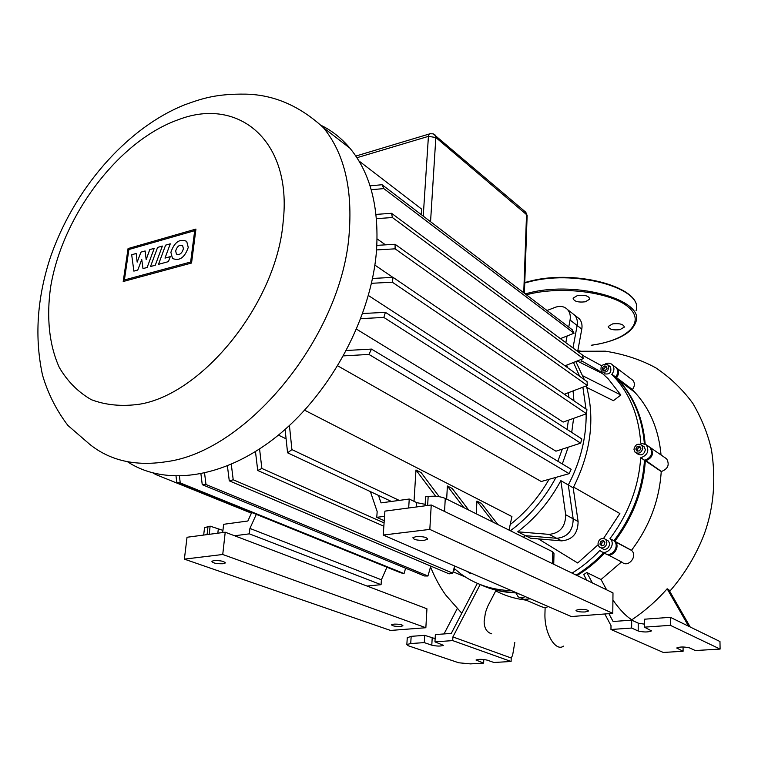 <?xml version="1.0" encoding="UTF-8"?>
<svg xmlns="http://www.w3.org/2000/svg" width="758" height="758" viewBox="0 0 758 758"><rect width="100%" height="100%" fill="white"/><g stroke="black" fill="none" stroke-linecap="round" stroke-linejoin="round"><path stroke-width="1.14" d="M619.864 329.683L624.336 327.105C623.55 324.244 619.665 323.164 612.672 323.874L608.248 326.433C609.015 329.294 612.89 330.384 619.864 329.683M585.309 301.807L589.781 299.126C588.994 295.923 584.901 294.72 577.501 295.506L573.086 298.169C573.853 301.371 577.928 302.584 585.309 301.807M400.508 626.44L402.953 625.795C402.327 624.611 399.333 624.052 393.971 624.128L391.554 624.772C392.17 625.956 395.155 626.515 400.508 626.44M222.966 563.753L225.145 563.071C224.463 561.29 220.749 560.465 214.002 560.588L211.861 561.261C212.534 563.042 216.238 563.876 222.966 563.753M187.027 537.261L225.221 532.211L426.944 608.788L425.854 627.728L390.522 630.448L184.374 559.139L187.027 537.261M184.374 559.139L222.738 554.486L225.221 532.211M222.738 554.486L425.854 627.728M579.283 609.366C584.854 609.233 587.914 609.792 588.473 611.043L585.129 611.971C579.576 612.113 576.525 611.545 575.976 610.294L579.283 609.366M416.076 536.617C423.182 536.389 426.991 537.261 427.493 539.232L424.319 540.293C417.222 540.53 413.432 539.649 412.93 537.668L416.076 536.617M431.236 505.008L384.903 511.129L383.235 535.044L571.276 616.548L612.786 613.364L612.985 592.898L431.236 505.008L429.824 529.406L383.235 535.044M612.786 613.364L429.824 529.406M150.51 266.541L157.598 247.421L162.364 246.066L155.276 265.234L150.51 266.541M165.595 245.147L170.275 243.83L164.998 258.108L170.266 256.649L168.428 261.624L158.507 264.343L165.595 245.147M147.137 267.46L142.997 268.597L141.755 259.558L137.767 270.047L133.872 271.118L131.684 254.754L136.156 253.485L137.17 262.116L140.941 252.139L145.119 250.955L146.171 259.606L149.771 249.609L154.225 248.349L147.137 267.46M188.259 247.43C184.687 257.663 179.428 261.33 172.473 258.45L170.882 252.281C174.463 242.058 179.731 238.419 186.695 241.357L188.259 247.43M175.657 250.945C177.239 246.132 179.57 244.389 182.659 245.706L183.417 248.785C181.844 253.598 179.513 255.351 176.424 254.034L175.657 250.945M190.637 262.012L124.388 279.977L128.888 249.515L194.702 230.659L190.637 262.012M128.074 248.558L195.943 229.068L191.547 263.026L123.203 281.521L128.074 248.558M127.448 461.707C165.31 486.75 225.202 478.601 278.546 434.997C331.824 391.469 371.609 316.133 376.527 250.32C379.161 206.972 370.292 172.928 349.912 148.18C341.612 138.316 331.995 130.698 321.06 125.326M510.361 530.752C529.131 516.89 544.32 499.124 555.946 477.464M562.313 463.953L568.206 447.22M571.712 432.411L573.598 418.359M560.844 480.648L565.695 514.748C565.534 526.734 559.991 533.272 549.067 534.371L561.687 540.871L530.591 538.237L525.484 535.679L523.399 537.232L525.484 535.679L517.723 531.803C535.413 518.273 549.787 501.218 560.844 480.648L568.292 484.978C579.68 463.176 585.631 440.815 586.142 417.895L586.152 413.877C586.332 438.077 580.382 461.774 568.292 484.978L573.181 518.842C573.048 530.733 567.553 537.223 556.685 538.294L525.484 535.679L556.685 538.294C567.553 537.223 573.048 530.733 573.181 518.842L568.292 484.978L573.19 487.83C590.87 452.753 595.257 418.776 586.36 385.888M568.396 392.701L568.803 397.306M573.929 400.802L573.067 390.929M567.628 367.706L566.681 365.129M568.386 420.216L567.107 429.445M562.294 449.134L557.869 461.281M549 479.426C538.692 497.343 525.768 512.389 510.229 524.545M346.444 350.49L371.486 349.087L368.938 354.431L569.144 473.665L541.231 481.51L337.765 365.849M362.694 313.518L385.405 312.334L383.832 317.431L580.656 443.155L555.936 451.19L356.573 329.19M372.529 278.451L393.051 277.362L392.322 282.203L586.512 413.745L563.137 422.083L368.407 295.506M278.404 435.111L286.079 438.797M304.631 410.211L511.915 516.549L509.025 530.088M547.02 310.515L555.131 307.35C560.209 305.559 564.378 306.336 567.647 309.671C569.959 312.41 570.765 315.868 570.063 320.028L568.746 327.086M571.996 313.073L574.706 315.195C577.018 317.924 577.833 321.354 577.141 325.485L572.982 347.969L577.141 325.485C577.833 321.354 577.018 317.924 574.706 315.195L571.996 313.073M567.088 335.993L565.838 342.663M549.067 534.371L517.723 531.803M414.02 501.332L415.981 469.979L421.135 472.613L439.214 496.689M435.679 496.291L415.981 469.979M476.327 513.839L476.915 501.076L481.472 503.407L497.854 524.536M493.297 522.271L476.915 501.076M446.67 499.105L447.381 486.001L452.223 488.474L468.681 510.039M289.433 425.513L291.915 449.608L399.248 500.403M463.849 507.642L447.381 486.001M385.481 244.843L377.096 238.903M392.862 277.371L374.869 265.092M444.558 511.451L445.268 498.404C440.559 496.462 434.855 495.817 428.166 496.462L427.635 505.482M378.469 495.4L381.037 502.876L409.244 499.039L408.676 507.983M425.143 504.335L416.767 502.639L409.244 499.039M425.058 505.823L425.589 496.812L428.166 496.462M445.268 498.404L552.743 551.815L552.44 563.62M553.728 564.236L553.994 553.596L552.743 551.815M384.543 516.321L376.764 517.335L377.171 511.603L370.387 491.61M376.764 517.335L384.24 520.68M251.713 512.503L247.866 521.002L223.619 524.309L222.7 532.542M156.025 473.788L156.11 474.679L251.41 513.166M156.11 474.679L153.107 473.068M371.486 349.087L571.162 469.278L569.144 473.665M368.938 354.431L343.535 355.881M209.18 534.333L210.118 526.147L204.546 527.634L204.433 528.639M234.592 535.773L249.354 533.85L381.066 584.674L367.061 586.057M210.118 526.147L222.947 530.373M386.94 567.211L381.397 579.794L249.922 528.43L256.289 514.36M421.23 214.599L421.59 209.075L358.932 160.933M231.294 464.36L233.218 479.786L229.276 480.837L227.419 465.981M259.568 448.982L261.87 468.472L257.729 470.5L255.474 451.607M291.915 449.608L287.576 452.801L285.103 429.416M229.276 480.837L449.153 573.872L452.706 573.152L454.658 566.008M233.218 479.786L452.706 573.152M257.729 470.5L383.851 526.241M261.87 468.472L384.079 522.887M287.576 452.801L391.412 501.464M204.575 473.172L205.977 484.504L202.244 484.665L200.927 473.949M179.457 476.214L180.233 482.912L176.718 482.164L176.036 476.195M202.244 484.665L424.508 575.976L427.948 575.995L430.771 566.093M176.718 482.164L400.745 572.802L404.052 573.579L405.606 568.216M180.233 482.912L404.052 573.579M205.977 484.504L427.948 575.995M370.037 185.824L382.07 184.734L383.813 188.609L371.212 189.708M376.025 214.4L391.545 213.292L392.388 217.537L376.451 218.645M376.849 245.365L395.07 244.275L395.117 248.832L376.555 249.922M564.322 394.245L587.346 385.509L587.08 381.615L395.07 244.275M560.389 338.627L574.052 333.226L572.281 329.777L382.07 184.734M564.956 365.801L583.309 358.6L582.324 354.905L391.545 213.292M392.388 217.537L583.309 358.6M383.813 188.609L574.052 333.226M395.117 248.832L587.346 385.509M392.322 282.203L371.486 283.303M383.832 317.431L360.808 318.635M586.512 413.745L586.929 409.671L393.051 277.362M580.656 443.155L581.812 438.929L385.405 312.334M586 409.036L582.883 387.205L586 409.036M579.633 376.3L573.493 362.457L579.633 376.3M249.354 533.85L249.922 528.43M381.066 584.674L381.397 579.794M518.595 593.713L516.416 592.775M521.466 594.964L518.207 593.675M605.5 546.224C603.501 548.214 601.482 548.489 599.445 547.049C597.598 544.993 597.569 542.7 599.351 540.151C601.359 538.152 603.387 537.886 605.443 539.345C607.262 541.401 607.281 543.694 605.5 546.224M606.618 539.99L608.106 540.795C609.925 542.842 609.953 545.135 608.172 547.655C606.182 549.635 604.164 549.91 602.127 548.47L600.952 547.854M642.822 448.035C641.552 452.848 638.975 454.241 635.071 452.232L633.953 449.314C635.223 444.501 637.819 443.108 641.713 445.145L642.822 448.035M643.059 446.064L644.243 446.879L645.352 449.759C644.092 454.554 641.514 455.946 637.62 453.938L636.284 453.047M607.67 364.674L607.935 364.93C609.261 370.567 607.158 372.889 601.634 371.884L601.388 371.647C600.033 366.019 602.117 363.698 607.67 364.674M609.887 366.341L610.474 366.844C611.801 372.472 609.707 374.774 604.192 373.77M561.687 540.871C572.517 539.81 577.984 533.367 578.108 521.523L573.19 487.83M584.352 379.663L575.815 361.547M577.672 351.456L581.793 329.076C582.476 324.964 581.661 321.544 579.358 318.824L576.649 316.711M606.637 367.137L605.452 367.024L603.719 369.099L604.069 370.473M604.05 365.972L606.391 366.199L606.987 368.502L605.244 370.586L602.904 370.359L602.307 368.056L604.05 365.972L605.452 367.024M602.307 368.056L603.719 369.099M639.667 446.187L640.936 448.31L639.648 450.792L637.09 451.162L635.82 449.049L637.108 446.557L639.667 446.187M640.302 447.248L638.501 447.514L637.222 449.987L637.857 451.057M637.108 446.557L638.501 447.514M635.82 449.049L637.222 449.987M604.893 542.207L604.202 544.936L601.729 545.912L599.957 544.159L600.649 541.43L603.112 540.454L604.893 542.207M604.107 541.439L602.127 542.226L601.435 544.945L602.212 545.722M600.649 541.43L602.127 542.226M599.957 544.159L601.435 544.945M614.776 366.616L616.226 367.715C618.348 370.52 618.168 373.637 615.714 377.048L617.96 379.72C633.328 396.415 642.13 417.667 644.357 443.477M646.991 445.713L650.013 447.381C653.188 453.303 651.406 457.605 644.679 460.296L644.48 460.324C642.49 489.479 632.324 516.283 613.961 540.738L614.103 540.88C620.518 546.603 610.597 558.835 604.372 552.904L602.781 552.07M603.804 552.61C595.352 561.451 586.142 568.945 576.165 575.095M515.648 592.5C502.924 592.188 491.07 589.506 480.089 584.484M529.416 598.403C526.933 599.995 524.583 600.033 522.376 598.545L520.462 597.721M454.582 568.851L453.71 569.485M608.835 366.919L609.982 366.408M454.023 568.348L460.864 573.901C475.446 584.513 492.33 590.094 511.508 590.643M525.152 596.555C522.65 598.147 520.301 598.195 518.084 596.698L515.639 592.434M572.053 573.105C582.116 566.899 591.401 559.319 599.919 550.374L600.364 550.801C606.599 556.751 616.567 544.452 610.143 538.711L613.961 540.738M605.415 363.878C608.2 362.684 610.55 363.006 612.455 364.854C614.577 367.677 614.397 370.814 611.905 374.244L615.695 377.067M615.553 377.228L611.905 374.244M644.48 460.324L640.898 457.756C647.645 455.056 649.435 450.735 646.261 444.785L640.728 443.098C638.899 416.237 630.05 394.179 614.179 376.906L611.763 374.414M601.672 365.801L582.419 355.237M610 538.568C628.439 514 638.672 487.072 640.69 457.785M598.119 544.727L577.691 562.986L538.398 538.891M573.579 487.081L619.873 513.526L603.548 538.455M470.86 573.029L470.547 573.626L466.663 571.21M580.571 362.665L581.547 360.789L598.773 370.615L602.591 373.637L608.134 378.744L620.849 395.022L613.411 400.669L586.806 387.48M470.547 573.626L467.288 571.475M620.849 395.022L582.893 375.854M688.605 626.212L667.154 588.776L668.774 589.629L690.197 626.999M612.919 600.071C619.855 609.811 626.155 616.368 631.831 619.769C644.755 611.166 656.532 600.829 667.154 588.776M631.831 619.769L632.144 620.347M586.739 580.211L583.736 574.583L586.787 572.498L592.396 582.94M608.892 613.658L613.099 621.503L631.689 620.139L638.217 623.152L644.423 624.147M586.787 572.498L601.047 579.519L606.627 589.819M683.062 646.972L683.1 651.274L663.288 652.449L610.967 629.5L611.005 625.577L604.799 613.971M548.299 606.59L545.116 607.774L541.345 606.703L525.682 599.966M563.478 646.148C555.785 652.041 544.083 633.612 544.964 613.156L545.116 607.774M601.047 579.519L621.522 561.934M577.075 575.53C587.024 569.41 596.205 561.934 604.638 553.132M411.168 636.341L424.707 635.346L424.291 642.604L431.795 645.191C436.873 646.309 440.739 646.356 443.392 645.323L434.959 641.855L452.706 640.605L511.091 661.478L493.941 662.492L487.233 660.142C482.344 659.1 478.601 659.062 476.015 660.029L483.632 663.108L470.51 663.885L458.732 662.776L408.325 645.788L406.847 644.518L410.722 643.551L411.168 636.341L407.264 637.743M483.632 663.108L483.784 659.488M435.13 638.624L424.707 635.346M434.959 641.855L435.357 634.569L451.285 633.394L477.36 583.357M424.291 642.604L410.722 643.551M444.027 633.925L457.169 608.712M514.815 642.433L512.607 655.31L511.214 658.001L452.896 636.928L480.193 584.532M526.099 600.146C515.175 598.829 505.046 595.75 495.723 590.889L487.64 606.495L485.471 612.483L484.144 621.276C484.201 628.145 486.712 632.314 491.658 633.792M580.221 351.03L577.814 350.727M614.406 541.203L614.833 541.221C633.176 516.785 643.334 490.009 645.314 460.883L645.522 460.855C652.24 458.173 654.021 453.871 650.847 447.95L648.962 446.651M644.641 460.296L661.232 471.514C659.403 500.138 649.483 526.403 631.49 550.327L631.632 550.469C637.99 556.107 628.23 568.074 622.081 562.228L607.67 554.648M482.751 585.65C493.003 590.084 503.994 592.491 515.724 592.889M453.436 570.509L455.302 569.476M616.15 377.835L616.529 377.683C619.002 374.272 619.182 371.164 617.059 368.341L615.951 367.44M523.977 599.379L530.363 598.82M645.181 443.913C642.926 418.179 634.133 396.993 618.793 380.345L616.387 377.854L632.418 389.536C634.834 386.182 635.005 383.131 632.939 380.364L631.509 379.284M605.955 553.899C612.464 558.551 621.02 546.689 614.984 541.364L631.49 550.327M664.766 457.548L666.642 458.836C669.788 464.673 668.054 468.889 661.44 471.485L661.232 471.514M661.042 454.98C658.73 429.615 649.938 408.676 634.673 392.161L632.276 389.697M452.706 640.605L452.896 636.928M511.091 661.478L511.214 658.001M644.423 627.15L670.375 625.331L720.1 649.075L719.967 641.524L670.328 617.306L644.433 619.21L644.423 627.15L651.52 630.893C648.223 632.295 643.779 632.324 638.189 630.997L631.651 628.05L631.689 620.139M683.1 651.274L676.705 647.986C679.917 646.697 684.199 646.669 689.543 647.9L695.313 650.544L720.1 649.075M610.967 629.5L631.651 628.05M670.375 625.331L670.328 617.306M524.763 282.526L531.472 280.801C578.401 269.232 644.006 288.381 636.066 310.704C644.262 289.111 578.382 269.64 531.311 281.275L524.754 282.952M525.171 293.858L530.932 292.446C578.146 281.019 644.243 300.301 636.019 321.563C632.437 332.279 619.608 339.849 597.541 344.265M591.231 345.26L597.304 344.246C629.244 338.352 645.266 321.307 628.382 307.094C612.009 292.768 564.871 286.06 531.349 293.583L526.384 294.777M178.926 119.48C119.139 140.296 62.706 214.884 50.701 286.581C46.295 316.948 49.118 345.089 59.361 367.583C67.49 381.397 78.14 392.104 91.32 399.684C105.76 405.16 121.82 406.676 139.5 404.222C203.258 393.933 276.727 302.215 283.151 221.857C292.484 140.59 238.562 96.692 178.926 119.48M89.728 444.321C110.033 460.646 135.445 466.464 165.955 461.755C247.781 451.597 343.336 334.126 349.324 231.361C352.375 187.15 343.734 152.585 323.391 127.666C299.874 105.978 274.074 94.807 245.99 94.144C216.475 93.708 202.471 98.322 184.488 104.888C125.762 128.49 72.702 190.495 49.744 259.321C36.953 299.344 34.536 337.926 42.495 375.049C47.896 393.449 56.367 410.249 67.907 425.446L89.728 444.321M581.793 329.076L570.063 320.028M578.108 521.523L565.695 514.748M416.502 506.95L416.767 502.639M207.076 534.608L208.033 526.431M430.629 133.626L429.18 134.081L428.422 136.355L435.841 137.511L435.139 135.009L434.173 134.28M525.095 211.643L527.113 216.106L524.384 293.261M430.553 221.706L435.841 137.511L526.526 214.599L523.75 292.768M356.933 157.721L428.422 136.355L423.239 216.125M218.276 529.245L217.83 533.187M610.143 538.711L614.103 540.88M640.898 457.756L644.679 460.296M615.723 377.029L632.418 389.536M645.285 460.182L661.44 471.485M631.632 550.469L614.662 541.506M476.934 659.602L476.877 660.768M431.795 645.191L432.193 637.99M677.273 648.64L677.264 647.597M638.217 623.152L638.189 630.997M597.399 344.293L591.212 345.316M225.202 562.521L225.145 563.071M427.493 539.232L427.531 538.559M579.358 318.824L567.647 309.671M203.675 535.063L204.546 527.634M527.151 215.556L525.787 212.231L433.216 133.834L430.042 133.759L355.834 156.063M349.912 148.18L323.391 127.666M610.474 366.844L607.935 364.93M644.243 446.879L641.713 445.145M608.106 540.795L605.443 539.345M612.455 364.854L616.226 367.715M617.96 379.72L614.179 376.906M646.261 444.785L650.013 447.381M577.217 360.998L602.591 373.637M406.847 644.518L407.292 637.336M461.783 613.241L445.95 595.286C440.455 587.895 435.31 578.477 430.506 567.022M453.085 571.788L465.573 577.113M617.059 368.341L632.939 380.364M650.847 447.95L666.642 458.836M669.731 591.306C684.692 574.071 696.214 554.96 704.305 533.973C713.714 507.832 716.102 479.776 711.468 449.797C707.887 433.983 701.681 418.52 692.85 403.408C682.693 389.517 670.394 377.692 655.954 367.933C641.325 359.861 624.497 354.28 605.471 351.191L577.71 351.276M634.673 392.161L618.793 380.345"/></g></svg>
